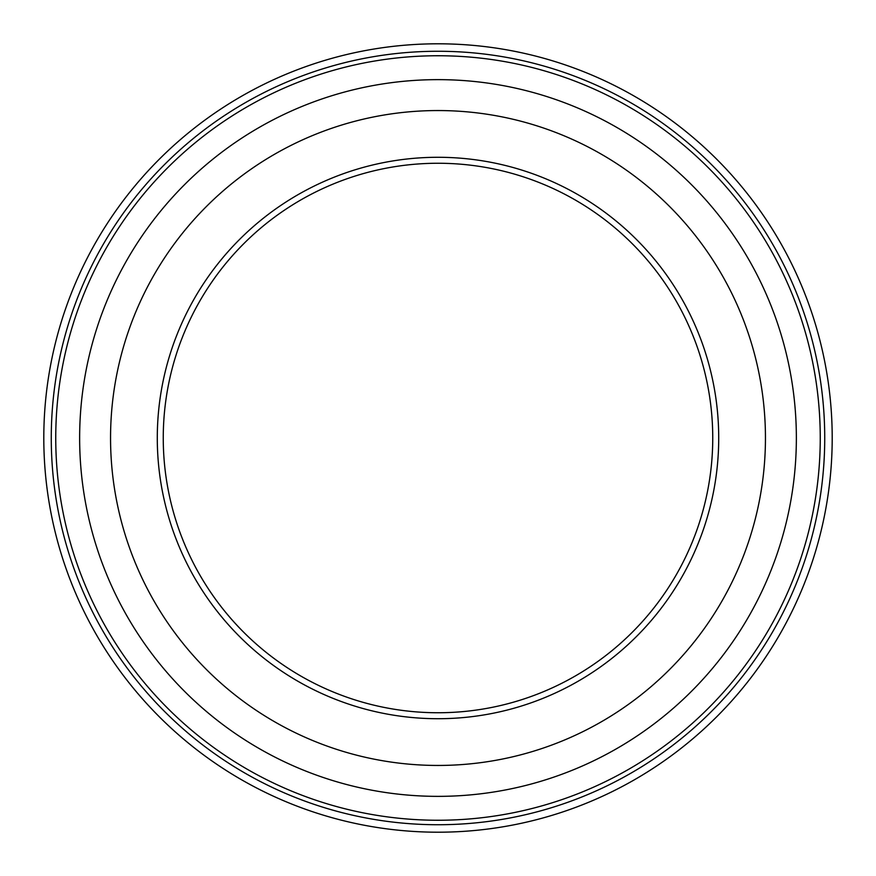 <?xml version="1.0" encoding="UTF-8"?>
<svg xmlns="http://www.w3.org/2000/svg" width="876" height="876" viewBox="0 0 876 876"><rect width="100%" height="100%" fill="white"/><g stroke="black" fill="none" stroke-linecap="round" stroke-linejoin="round"><path stroke-width="1.31" d="M832.2 438A394.2 394.2 0 0 0 438 43.8A394.2 394.2 0 0 0 43.8 438A394.2 394.2 0 0 0 438 832.2A394.2 394.2 0 0 0 832.2 438M438 820.254A382.254 382.254 0 0 0 820.254 438A382.254 382.254 0 0 0 438 55.746A382.254 382.254 0 0 0 55.746 438A382.254 382.254 0 0 0 438 820.254M438 796.361A358.361 358.361 0 0 0 796.361 438A358.361 358.361 0 0 0 438 79.639A358.361 358.361 0 0 0 79.639 438A358.361 358.361 0 0 0 438 796.361M438 110.551A327.449 327.449 0 0 0 110.551 438A327.449 327.449 0 0 0 438 765.449A327.449 327.449 0 0 0 765.449 438A327.449 327.449 0 0 0 438 110.551M438 157.286A280.714 280.714 0 0 0 157.286 438A280.714 280.714 0 0 0 438 718.714A280.714 280.714 0 0 0 718.714 438A280.714 280.714 0 0 0 438 157.286M438 712.746A274.746 274.746 0 0 0 712.746 438A274.746 274.746 0 0 0 438 163.254A274.746 274.746 0 0 0 163.254 438A274.746 274.746 0 0 0 438 712.746M438 824.732A386.732 386.732 0 0 0 824.732 438A386.732 386.732 0 0 0 438 51.268A386.732 386.732 0 0 0 51.268 438A386.732 386.732 0 0 0 438 824.732"/></g></svg>

